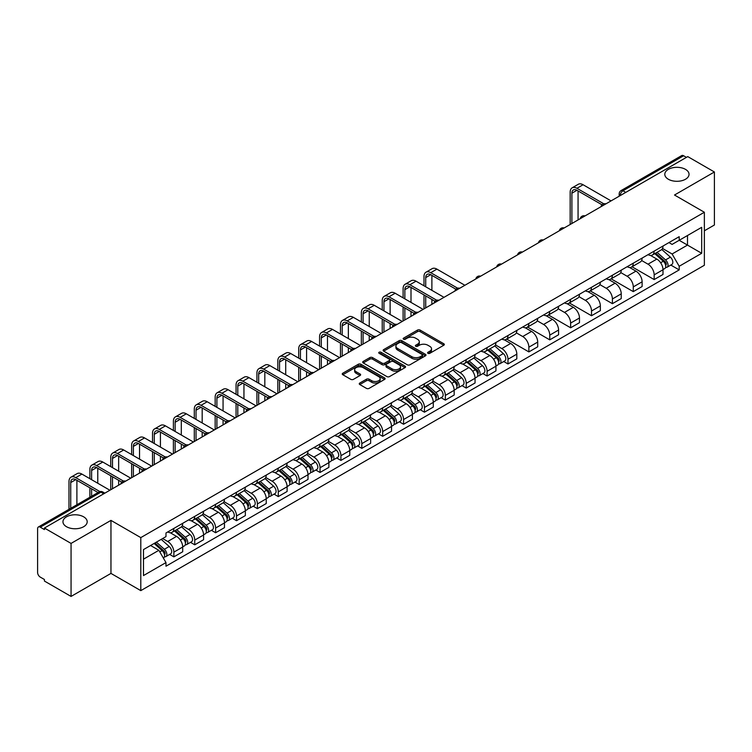 <?xml version="1.0" encoding="UTF-8"?>
<svg xmlns="http://www.w3.org/2000/svg" width="752" height="752" viewBox="0 0 752 752"><rect width="100%" height="100%" fill="white"/><g stroke="black" fill="none" stroke-linecap="round" stroke-linejoin="round"><path stroke-width="1.13" d="M427.973 353.318A1.297 0.752 0 0 0 429.815 353.318L443.774 345.253A1.861 1.072 0 0 0 444.319 344.501A1.861 1.072 0 0 0 443.774 343.739L420.124 330.081A1.861 1.072 0 0 0 417.501 330.081L403.533 338.146A1.297 0.752 0 0 0 403.157 338.673A1.297 0.752 0 0 0 403.533 339.208A1.297 0.752 0 0 0 405.375 339.208L407.18 338.165A5.95 3.431 0 0 1 415.593 338.165L417.567 339.302A5.95 3.431 0 0 1 419.306 341.728A5.95 3.431 0 0 1 417.567 344.153L415.753 345.196A1.297 0.752 0 0 0 415.377 345.732A1.297 0.752 0 0 0 415.753 346.258A1.297 0.752 0 0 0 417.595 346.258L419.4 345.215A5.95 3.431 0 0 1 427.813 345.215L429.787 346.352A5.95 3.431 0 0 1 431.526 348.787A5.95 3.431 0 0 1 429.787 351.212L427.973 352.256A1.297 0.752 0 0 0 427.597 352.782A1.297 0.752 0 0 0 427.973 353.318L427.973 352.256M83.651 516.831A12.117 6.994 0 0 0 70.444 515.308A12.117 6.994 0 0 0 62.961 521.775A12.117 6.994 0 0 0 66.514 526.72A12.117 6.994 0 0 0 79.721 528.233A12.117 6.994 0 0 0 87.194 521.775A12.117 6.994 0 0 0 83.651 516.831M685.486 169.36A12.117 6.994 0 0 0 672.279 167.846A12.117 6.994 0 0 0 664.806 174.304A12.117 6.994 0 0 0 668.349 179.249A12.117 6.994 0 0 0 681.556 180.771A12.117 6.994 0 0 0 689.039 174.304A12.117 6.994 0 0 0 685.486 169.36M359.813 383.031A1.861 1.072 0 0 0 359.268 383.793A1.861 1.072 0 0 0 359.813 384.554L366.45 388.38A1.861 1.072 0 0 0 369.082 388.38L384.582 379.431A1.861 1.072 0 0 0 385.127 378.67A1.861 1.072 0 0 0 384.582 377.918L360.932 364.259A1.861 1.072 0 0 0 358.3 364.259L342.799 373.208A1.861 1.072 0 0 0 342.254 373.97A1.861 1.072 0 0 0 342.799 374.731L350.817 379.356A1.861 1.072 0 0 0 353.44 379.356L360.076 375.521A1.861 1.072 0 0 0 360.622 374.769A1.861 1.072 0 0 0 360.076 374.007L356.1 371.714A4.973 2.867 0 0 1 354.643 369.683A4.973 2.867 0 0 1 357.717 367.032A4.973 2.867 0 0 1 363.131 367.653L378.707 376.639A4.973 2.867 0 0 1 380.155 378.67A4.973 2.867 0 0 1 377.09 381.32A4.973 2.867 0 0 1 371.676 380.7L369.082 379.205A1.861 1.072 0 0 0 366.45 379.205L359.813 383.031L359.813 384.554L366.45 380.747L366.45 379.205M140.803 537.614L110.958 520.384L71.064 543.414L44.424 528.036L687.76 156.604L714.4 171.982L674.506 195.022L704.361 212.252L140.803 537.614L140.803 590.63L704.361 265.268L704.361 212.252M407.311 364.795A1.861 1.072 0 0 0 409.943 364.795L425.444 355.837A1.861 1.072 0 0 0 425.989 355.085A1.861 1.072 0 0 0 425.444 354.324L401.794 340.665A1.861 1.072 0 0 0 399.171 340.665L383.661 349.624A1.861 1.072 0 0 0 383.116 350.376A1.861 1.072 0 0 0 383.661 351.137L407.311 364.795M379.647 353.6A1.297 0.752 0 0 1 380.973 353.778L404.99 367.653L389.508 376.583A1.861 1.072 0 0 1 386.885 376.583L363.235 362.934L363.235 361.411A1.861 1.072 0 0 0 362.69 362.173A1.861 1.072 0 0 0 363.235 362.934M363.235 361.411L369.871 357.585A1.861 1.072 0 0 1 372.494 357.585L382.082 363.122A1.861 1.072 0 0 0 384.714 363.122L389.113 360.584A1.861 1.072 0 0 0 389.658 359.823A1.861 1.072 0 0 0 389.113 359.061L379.13 353.299A1.297 0.752 0 0 1 378.745 352.763A1.297 0.752 0 0 1 379.553 352.077A1.297 0.752 0 0 1 380.973 352.237L405.018 366.121A1.861 1.072 0 0 1 405.563 366.873A1.861 1.072 0 0 1 405.018 367.634L405.018 366.121M71.064 543.414L71.064 596.43L44.424 581.052L44.424 579.501L40.279 577.113A3.788 2.19 -120 0 1 37.6 572.469L37.6 528.731A3.788 2.19 -120 0 1 38.38 526.992L99.02 491.987A3.788 2.19 60 0 1 100.918 492.175L40.279 527.18A3.788 2.19 -120 0 0 38.38 526.992M704.361 230.798L714.4 225.008L714.4 171.982M71.064 596.43L110.958 573.4L140.803 590.63M44.424 528.036L44.424 529.577L40.279 527.18M625.786 192.39L622.976 190.764A3.788 2.19 60 0 0 621.077 190.576L681.716 155.57A3.788 2.19 60 0 1 683.615 155.758L622.976 190.764A3.788 2.19 120 0 0 620.297 195.407L620.297 195.558M686.426 157.384L683.615 155.758M654.165 251.13A8.704 5.029 60 0 1 652.36 255.031L661.196 249.937A8.704 5.029 -120 0 0 663.001 246.026M641.625 260.502L648.008 264.187A8.704 5.029 60 0 1 654.165 274.856L663.001 269.752A8.704 5.029 -120 0 0 656.844 259.083L650.518 255.436M663.001 269.752L663.001 274.461L654.165 279.565L632.018 266.781M652.36 255.031A8.704 5.029 60 0 1 648.074 254.646M654.165 274.856L654.165 279.565M633.278 263.181A8.704 5.029 60 0 1 631.473 267.092L640.309 261.987A8.704 5.029 -120 0 0 642.114 258.077M611.132 278.832L633.278 291.626L642.114 286.521L642.114 281.812A8.704 5.029 -120 0 0 635.957 271.143L629.631 267.496M631.473 267.092A8.704 5.029 60 0 1 627.187 266.697M620.738 272.562L627.121 276.247A8.704 5.029 60 0 1 633.278 286.907L633.278 291.626M612.401 275.241A8.704 5.029 60 0 1 610.596 279.152L619.432 274.048A8.704 5.029 -120 0 0 621.237 270.137M590.254 290.892L612.401 303.676L621.237 298.582L621.237 293.863A8.704 5.029 -120 0 0 615.08 283.203L608.753 279.547M610.596 279.152A8.704 5.029 60 0 1 606.309 278.757M599.861 284.613L606.244 288.298A8.704 5.029 60 0 1 612.401 298.967L612.401 303.676M591.514 287.292A8.704 5.029 60 0 1 589.709 291.203L598.545 286.098A8.704 5.029 -120 0 0 600.35 282.197M569.367 302.953L591.514 315.737L600.35 310.632L600.35 305.923A8.704 5.029 -120 0 0 594.193 295.254L587.867 291.607M589.709 291.203A8.704 5.029 60 0 1 585.423 290.808M578.974 296.673L585.357 300.358A8.704 5.029 60 0 1 591.514 311.018L591.514 315.737M570.636 299.352A8.704 5.029 60 0 1 568.832 303.263L577.668 298.159A8.704 5.029 -120 0 0 579.472 294.248M548.49 315.003L570.636 327.787L579.472 322.693L579.472 317.974A8.704 5.029 -120 0 0 573.315 307.314L566.989 303.658M568.832 303.263A8.704 5.029 60 0 1 564.545 302.868M558.097 308.724L564.479 312.409A8.704 5.029 60 0 1 570.636 323.078L570.636 327.787M549.75 311.403A8.704 5.029 60 0 1 547.945 315.314L556.781 310.219A8.704 5.029 -120 0 0 558.586 306.308M527.603 327.064L549.75 339.848L558.586 334.743L558.586 330.034A8.704 5.029 -120 0 0 552.429 319.365L546.102 315.718M547.945 315.314A8.704 5.029 60 0 1 543.658 314.919M537.21 320.784L543.593 324.469A8.704 5.029 60 0 1 549.75 335.138L549.75 339.848M528.872 323.463A8.704 5.029 60 0 1 527.067 327.374L535.903 322.27A8.704 5.029 -120 0 0 537.699 318.359M506.726 339.114L528.872 351.908L537.708 346.804L537.708 342.085A8.704 5.029 -120 0 0 531.542 331.425L525.225 327.769M527.067 327.374A8.704 5.029 60 0 1 522.781 326.979M516.333 332.845L522.715 336.52A8.704 5.029 60 0 1 528.872 347.189L528.872 351.908M507.985 335.524A8.704 5.029 60 0 1 506.181 339.425L515.017 334.33A8.704 5.029 -120 0 0 516.821 330.419M503.755 361.515L507.985 363.959L516.821 358.864L516.821 354.145A8.704 5.029 -120 0 0 510.664 343.476L504.338 339.829M506.181 339.425A8.704 5.029 60 0 1 501.894 339.039M495.446 344.895L501.828 348.58A8.704 5.029 60 0 1 507.985 359.249L507.985 363.959M487.108 347.574A8.704 5.029 60 0 1 485.303 351.485L494.139 346.381A8.704 5.029 -120 0 0 495.935 342.48M482.869 373.575L487.108 376.019L495.935 370.915L495.935 366.205A8.704 5.029 -120 0 0 489.778 355.536L483.461 351.889M485.303 351.485A8.704 5.029 60 0 1 481.017 351.09M474.568 356.956L480.951 360.64A8.704 5.029 60 0 1 487.108 371.3L487.108 376.019M466.221 359.635A8.704 5.029 60 0 1 464.416 363.545L473.252 358.441A8.704 5.029 -120 0 0 475.057 354.53M461.982 385.626L466.221 388.07L475.057 382.975L475.057 378.256A8.704 5.029 -120 0 0 468.9 367.596L462.574 363.94M464.416 363.545A8.704 5.029 60 0 1 460.13 363.15M453.682 369.006L460.064 372.691A8.704 5.029 60 0 1 466.221 383.36L466.221 388.07M445.344 371.685A8.704 5.029 60 0 1 443.539 375.596L452.375 370.501A8.704 5.029 -120 0 0 454.17 366.591M441.104 397.686L445.344 400.13L454.17 395.026L454.17 390.316A8.704 5.029 -120 0 0 448.013 379.647L441.697 376M443.539 375.596A8.704 5.029 60 0 1 439.253 375.201M432.804 381.067L439.187 384.751A8.704 5.029 60 0 1 445.344 395.411L445.344 400.13M424.457 383.746A8.704 5.029 60 0 1 422.652 387.656L431.488 382.552A8.704 5.029 -120 0 0 433.293 378.641M420.218 409.737L424.457 412.19L433.293 407.086L433.293 402.367A8.704 5.029 -120 0 0 427.136 391.707L420.81 388.051M422.652 387.656A8.704 5.029 60 0 1 418.366 387.261M411.917 393.117L418.3 396.802A8.704 5.029 60 0 1 424.457 407.471L424.457 412.19M403.58 395.796A8.704 5.029 60 0 1 401.775 399.707L410.611 394.612A8.704 5.029 -120 0 0 412.406 390.702M399.34 421.797L403.58 424.241L412.406 419.137L412.406 414.427A8.704 5.029 -120 0 0 406.249 403.758L399.932 400.111M401.775 399.707A8.704 5.029 60 0 1 397.488 399.321M391.04 405.178L397.413 408.862A8.704 5.029 60 0 1 403.58 419.531L403.58 424.241M382.693 407.857A8.704 5.029 60 0 1 380.888 411.767L389.724 406.663A8.704 5.029 -120 0 0 391.529 402.752M378.453 433.857L382.693 436.301L391.529 431.197L391.529 426.487A8.704 5.029 -120 0 0 385.372 415.818L379.046 412.171M380.888 411.767A8.704 5.029 60 0 1 376.602 411.372M370.153 417.238L376.536 420.923A8.704 5.029 60 0 1 382.693 431.582L382.693 436.301M361.806 419.917A8.704 5.029 60 0 1 360.011 423.827L368.847 418.723A8.704 5.029 -120 0 0 370.642 414.813M357.576 445.908L361.815 448.352L370.642 443.257L370.642 438.538A8.704 5.029 -120 0 0 364.485 427.879L358.168 424.222M360.011 423.827A8.704 5.029 60 0 1 355.724 423.432M349.276 429.289L355.649 432.973A8.704 5.029 60 0 1 361.815 443.642L361.815 448.352M340.929 431.968A8.704 5.029 60 0 1 339.124 435.878L347.96 430.774A8.704 5.029 -120 0 0 349.765 426.873M336.689 457.968L340.929 460.412L349.765 455.308L349.765 450.598A8.704 5.029 -120 0 0 343.608 439.929L337.281 436.282M339.124 435.878A8.704 5.029 60 0 1 334.837 435.483M328.389 441.349L334.772 445.034A8.704 5.029 60 0 1 340.929 455.693L340.929 460.412M320.042 444.028A8.704 5.029 60 0 1 318.246 447.938L327.073 442.834A8.704 5.029 -120 0 0 328.878 438.924M315.812 470.019L320.042 472.463L328.878 467.368L328.878 462.649A8.704 5.029 -120 0 0 322.721 451.99L316.404 448.333M318.246 447.938A8.704 5.029 60 0 1 313.96 447.543M307.512 453.4L313.885 457.084A8.704 5.029 60 0 1 320.042 467.753L320.042 472.463M299.164 456.079A8.704 5.029 60 0 1 297.36 459.989L306.196 454.894A8.704 5.029 -120 0 0 308 450.984M294.925 482.079L299.164 484.523L308 479.419L308 474.709A8.704 5.029 -120 0 0 301.843 464.04L295.517 460.393M297.36 459.989A8.704 5.029 60 0 1 293.073 459.594M286.625 465.46L293.007 469.145A8.704 5.029 60 0 1 299.164 479.804L299.164 484.523M278.278 468.139A8.704 5.029 60 0 1 276.482 472.049L285.309 466.945A8.704 5.029 -120 0 0 287.114 463.035M274.048 494.13L278.278 496.583L287.114 491.479L287.114 486.76A8.704 5.029 -120 0 0 280.957 476.101L274.64 472.444M276.482 472.049A8.704 5.029 60 0 1 272.196 471.654M265.747 477.52L272.121 481.195A8.704 5.029 60 0 1 278.278 491.864L278.278 496.583M257.4 480.199A8.704 5.029 60 0 1 255.595 484.1L264.431 479.005A8.704 5.029 -120 0 0 266.236 475.095M253.161 506.19L257.4 508.634L266.236 503.539L266.236 498.82A8.704 5.029 -120 0 0 260.079 488.151L253.753 484.504M255.595 484.1A8.704 5.029 60 0 1 251.309 483.715M244.861 489.571L251.243 493.256A8.704 5.029 60 0 1 257.4 503.925L257.4 508.634M236.513 492.25A8.704 5.029 60 0 1 234.718 496.16L243.545 491.056A8.704 5.029 -120 0 0 245.349 487.155M232.283 518.25L236.513 520.694L245.349 515.59L245.349 510.881A8.704 5.029 -120 0 0 239.192 500.212L232.866 496.564M234.718 496.16A8.704 5.029 60 0 1 230.422 495.765M223.983 501.631L230.356 505.316A8.704 5.029 60 0 1 236.513 515.975L236.513 520.694M215.636 504.31A8.704 5.029 60 0 1 213.831 508.22L222.667 503.116A8.704 5.029 -120 0 0 224.472 499.206M211.397 530.301L215.636 532.745L224.472 527.65L224.472 522.931A8.704 5.029 -120 0 0 218.315 512.272L211.989 508.615M213.831 508.22A8.704 5.029 60 0 1 209.545 507.826M203.096 513.682L209.479 517.367A8.704 5.029 60 0 1 215.636 528.036L215.636 532.745M194.749 516.361A8.704 5.029 60 0 1 192.944 520.271L201.78 515.176A8.704 5.029 -120 0 0 203.585 511.266M190.519 542.361L194.749 544.805L203.585 539.701L203.585 534.992A8.704 5.029 -120 0 0 197.428 524.323L191.102 520.675M192.944 520.271A8.704 5.029 60 0 1 188.658 519.876M182.21 525.742L188.592 529.427A8.704 5.029 60 0 1 194.749 540.086L194.749 544.805M173.872 528.421A8.704 5.029 60 0 1 172.067 532.331L180.903 527.227A8.704 5.029 -120 0 0 182.708 523.317M169.632 554.412L173.872 556.865L182.708 551.761L182.708 547.042A8.704 5.029 -120 0 0 176.551 536.383L170.225 532.726M172.067 532.331A8.704 5.029 60 0 1 167.781 531.937M162.629 538.545L167.715 541.478A8.704 5.029 60 0 1 173.872 552.147L173.872 556.865M668.951 242.586L672.1 244.4L701.682 227.32L687.497 235.517L687.497 245.096L672.1 253.988L662.503 248.442M143.482 559.178L158.879 550.295L165.976 562.581L143.482 575.562L143.482 549.599L165.976 536.608L165.976 532.98L679.197 236.673L679.197 240.302L701.682 253.292L679.197 266.274L672.1 253.988M701.682 227.32L701.682 253.292M165.976 562.581L165.976 566.209L679.197 269.902L679.197 266.274M110.958 520.384L110.958 573.4M158.879 550.295L150.579 545.501M670.812 265.061L679.197 269.902M428.499 353.496L429.787 352.754A5.95 3.431 0 0 0 431.526 350.329L431.526 348.787M419.306 341.728L419.306 343.279A5.95 3.431 0 0 1 417.567 345.704L416.279 346.446M443.774 343.739L443.774 345.253L420.124 331.632A1.861 1.072 0 0 0 417.501 331.632L404.059 339.387M425.444 354.324L425.444 355.837L401.794 342.216A1.861 1.072 0 0 0 399.171 342.216L383.689 351.146M422.163 355.611A1.297 0.752 0 0 0 422.539 355.085A1.297 0.752 0 0 0 422.163 354.549L401.399 342.564A1.297 0.752 0 0 0 399.566 342.564L397.658 343.664A5.95 3.431 0 0 0 395.919 346.089A5.95 3.431 0 0 0 397.658 348.514L411.852 356.711A5.95 3.431 0 0 0 420.255 356.711L422.163 355.611L422.163 357.153A1.297 0.752 0 0 0 422.539 356.627L422.539 355.085M395.919 346.089L395.919 347.64A5.95 3.431 0 0 0 397.658 350.065L397.658 348.514M422.163 357.153L420.255 358.253A5.95 3.431 0 0 1 411.852 358.253L397.658 350.065M363.254 362.943L369.871 359.127L369.871 357.585M389.658 359.823L389.658 361.364A1.861 1.072 0 0 1 389.113 362.126L384.714 364.664A1.861 1.072 0 0 1 382.082 364.664L372.494 359.127A1.861 1.072 0 0 0 369.871 359.127M392.036 368.865A4.973 2.867 0 0 0 397.46 369.486A4.973 2.867 0 0 0 400.525 366.835A4.973 2.867 0 0 0 399.068 364.814L393.587 361.646A1.861 1.072 0 0 0 390.955 361.646L386.556 364.184A1.861 1.072 0 0 0 386.011 364.946A1.861 1.072 0 0 0 386.556 365.698L392.036 368.865L392.036 370.416A4.973 2.867 0 0 0 397.46 371.037A4.973 2.867 0 0 0 400.525 368.386L400.525 366.835M386.011 364.946L386.011 366.487A1.861 1.072 0 0 0 386.556 367.249L386.556 365.698M392.036 370.416L386.556 367.249M380.155 378.67L380.155 380.221A4.973 2.867 0 0 1 377.09 382.871A4.973 2.867 0 0 1 371.676 382.251L369.082 380.747A1.861 1.072 0 0 0 366.45 380.747M354.643 369.683L354.643 371.225A4.973 2.867 0 0 0 356.1 373.255L356.1 371.714M360.076 374.007L360.076 375.521L356.1 373.255M384.554 379.45L360.932 365.801A1.861 1.072 0 0 0 358.3 365.801L342.827 374.74L342.799 373.208M654.766 253.65L663.273 261.235A4.728 2.735 60 0 1 664.759 268.558L662.991 269.573M654.992 253.847L658.996 256.159M655.622 253.151L665.097 261.602A2.275 1.316 60 0 1 665.802 265.108A2.275 1.316 60 0 1 665.595 265.193M657.041 252.334L665.548 259.919A4.728 2.735 60 0 1 667.033 267.242A4.728 2.735 60 0 1 665.605 267.392M661.788 249.485L670.37 257.146A4.728 2.735 60 0 1 671.856 264.46L667.033 267.242M571.905 223.494L571.905 193.198A7.097 4.098 60 0 1 573.372 189.955A7.097 4.098 60 0 1 576.925 190.303L602.061 204.817M611.056 200.887L583.082 184.738A9.56 5.518 -120 0 0 578.307 184.268L572.14 187.821A9.56 5.518 -120 0 0 570.166 192.192L570.166 224.5M603.79 203.801L576.925 188.291A9.56 5.518 -120 0 0 572.14 187.821M578.062 219.941L578.062 190.961M425.726 286.794L425.726 277.591A7.097 4.098 60 0 1 427.202 274.348A7.097 4.098 60 0 1 430.746 274.696L455.881 289.21M464.886 285.281L436.903 269.131A9.56 5.518 -120 0 0 432.127 268.661L425.97 272.215A9.56 5.518 -120 0 0 423.987 276.595L423.987 285.788M457.611 288.195L430.746 272.685A9.56 5.518 -120 0 0 425.97 272.215M423.987 294.906L423.987 308.893M425.726 307.888L425.726 295.912M431.883 304.334L431.883 299.465M431.883 290.347L431.883 275.354M487.71 350.094L496.217 357.689A4.728 2.735 60 0 1 497.702 365.002L495.935 366.027M487.935 350.3L491.94 352.613M488.565 349.595L498.031 358.046A2.275 1.316 60 0 1 498.745 361.562A2.275 1.316 60 0 1 498.538 361.646M489.984 348.778L498.491 356.373A4.728 2.735 60 0 1 499.977 363.695A4.728 2.735 60 0 1 498.548 363.846M494.731 345.929L503.314 353.59A4.728 2.735 60 0 1 504.799 360.913L499.977 363.695M404.849 298.845L404.849 289.652A7.097 4.098 60 0 1 406.315 286.399A7.097 4.098 60 0 1 409.868 286.756L435.004 301.261M444 297.341L416.025 281.192A9.56 5.518 -120 0 0 411.241 280.712L405.084 284.275A9.56 5.518 -120 0 0 403.11 288.646L403.11 297.839M436.733 300.255L409.868 284.745A9.56 5.518 -120 0 0 405.084 284.275M403.11 306.966L403.11 320.954M404.849 319.948L404.849 307.972M411.006 316.395L411.006 311.525M411.006 302.407L411.006 287.414M466.823 362.154L475.339 369.749A4.728 2.735 60 0 1 476.824 377.062L475.057 378.077M467.048 362.351L471.053 364.664M467.688 361.656L477.153 370.106A2.275 1.316 60 0 1 477.868 373.622A2.275 1.316 60 0 1 477.661 373.697M469.098 360.838L477.614 368.433A4.728 2.735 60 0 1 479.099 375.746A4.728 2.735 60 0 1 477.67 375.897M473.845 357.99L482.427 365.651A4.728 2.735 60 0 1 483.912 372.964L479.099 375.746M383.962 310.905L383.962 301.712A7.097 4.098 60 0 1 385.438 298.459A7.097 4.098 60 0 1 388.981 298.807L414.117 313.321M423.122 309.401L395.138 293.242A9.56 5.518 -120 0 0 390.363 292.772L384.206 296.326A9.56 5.518 -120 0 0 382.223 300.706L382.223 309.899M415.847 312.306L388.981 296.805A9.56 5.518 -120 0 0 384.206 296.326M382.223 319.017L382.223 333.004M383.962 331.999L383.962 320.023M390.119 328.445L390.119 323.576M390.119 314.458L390.119 299.465M445.945 374.205L454.452 381.8A4.728 2.735 60 0 1 455.938 389.122L454.17 390.138M446.171 374.411L450.175 376.724M446.801 373.716L456.267 382.157A2.275 1.316 60 0 1 456.981 385.673A2.275 1.316 60 0 1 456.774 385.757M448.22 372.898L456.727 380.484A4.728 2.735 60 0 1 458.212 387.806A4.728 2.735 60 0 1 456.784 387.957M452.967 370.05L461.549 377.701A4.728 2.735 60 0 1 463.035 385.024L458.212 387.806M363.084 322.965L363.084 313.763A7.097 4.098 60 0 1 364.551 310.51A7.097 4.098 60 0 1 368.104 310.867L393.24 325.381M402.235 321.452L374.261 305.303A9.56 5.518 -120 0 0 369.476 304.833L363.319 308.386A9.56 5.518 -120 0 0 361.345 312.757L361.345 321.959M394.969 324.366L368.104 308.856A9.56 5.518 -120 0 0 363.319 308.386M361.345 331.077L361.345 345.065M363.084 344.059L363.084 332.083M369.241 340.506L369.241 335.636M369.241 326.518L369.241 311.525M425.059 386.265L433.575 393.86A4.728 2.735 60 0 1 435.06 401.173L433.293 402.198M425.284 386.462L429.289 388.775M425.923 385.767L435.389 394.217A2.275 1.316 60 0 1 436.104 397.733A2.275 1.316 60 0 1 435.897 397.808M427.333 384.949L435.85 392.544A4.728 2.735 60 0 1 437.335 399.857A4.728 2.735 60 0 1 435.906 400.017M432.08 382.101L440.663 389.762A4.728 2.735 60 0 1 442.148 397.075L437.335 399.857M342.198 335.016L342.198 325.823A7.097 4.098 60 0 1 343.673 322.57A7.097 4.098 60 0 1 347.217 322.918L372.353 337.432M381.358 333.512L353.374 317.353A9.56 5.518 -120 0 0 348.599 316.883L342.442 320.437A9.56 5.518 -120 0 0 340.459 324.817L340.459 334.01M374.082 336.426L347.217 320.916A9.56 5.518 -120 0 0 342.442 320.437M340.459 343.128L340.459 357.125M342.198 356.119L342.198 344.134M348.355 352.556L348.355 347.687M348.355 338.569L348.355 323.576M404.181 398.316L412.688 405.911A4.728 2.735 60 0 1 414.173 413.233L412.406 414.249M404.407 398.522L408.411 400.835M405.037 397.827L414.502 406.277A2.275 1.316 60 0 1 415.217 409.784A2.275 1.316 60 0 1 415.01 409.868M406.456 397.009L414.963 404.595A4.728 2.735 60 0 1 416.448 411.917A4.728 2.735 60 0 1 415.019 412.068M411.203 394.161L419.785 401.822A4.728 2.735 60 0 1 421.27 409.135L416.448 411.917M383.294 410.376L391.811 417.971A4.728 2.735 60 0 1 393.296 425.284L391.529 426.309M383.52 410.573L387.524 412.886M384.159 409.878L393.625 418.328A2.275 1.316 60 0 1 394.339 421.844A2.275 1.316 60 0 1 394.133 421.928M385.569 409.06L394.086 416.655A4.728 2.735 60 0 1 395.571 423.978A4.728 2.735 60 0 1 394.142 424.128M390.316 406.212L398.898 413.873A4.728 2.735 60 0 1 400.384 421.195L395.571 423.978M362.417 422.436L370.924 430.022A4.728 2.735 60 0 1 372.409 437.344L370.642 438.36M362.643 422.633L366.647 424.946M363.272 421.938L372.738 430.388A2.275 1.316 60 0 1 373.453 433.895A2.275 1.316 60 0 1 373.246 433.979M364.692 421.12L373.199 428.715A4.728 2.735 60 0 1 374.684 436.028A4.728 2.735 60 0 1 373.255 436.179M369.439 418.272L378.021 425.933A4.728 2.735 60 0 1 379.506 433.246L374.684 436.028M341.53 434.487L350.037 442.082A4.728 2.735 60 0 1 351.532 449.405L349.765 450.42M341.756 434.694L345.76 437.006M342.395 433.998L351.861 442.439A2.275 1.316 60 0 1 352.575 445.955A2.275 1.316 60 0 1 352.368 446.039M343.805 433.171L352.321 440.766A4.728 2.735 60 0 1 353.807 448.089A4.728 2.735 60 0 1 352.378 448.239M348.552 430.323L357.134 437.984A4.728 2.735 60 0 1 358.619 445.306L353.807 448.089M320.653 446.547L329.16 454.142A4.728 2.735 60 0 1 330.645 461.455L328.878 462.48M320.878 446.744L324.883 449.057M321.508 446.049L330.974 454.499A2.275 1.316 60 0 1 331.688 458.015A2.275 1.316 60 0 1 331.482 458.09M322.928 445.231L331.435 452.826A4.728 2.735 60 0 1 332.92 460.139A4.728 2.735 60 0 1 331.491 460.299M327.675 442.383L336.257 450.044A4.728 2.735 60 0 1 337.742 457.357L332.92 460.139M299.766 458.598L308.273 466.193A4.728 2.735 60 0 1 309.758 473.516L308 474.531M299.992 458.805L303.996 461.117M300.631 458.109L310.097 466.55A2.275 1.316 60 0 1 310.811 470.066A2.275 1.316 60 0 1 310.604 470.15M302.041 457.291L310.557 464.877A4.728 2.735 60 0 1 312.042 472.2A4.728 2.735 60 0 1 310.614 472.35M306.788 454.443L315.37 462.095A4.728 2.735 60 0 1 316.855 469.417L312.042 472.2M278.889 470.658L287.396 478.253A4.728 2.735 60 0 1 288.881 485.566L287.114 486.591M279.114 470.855L283.119 473.168M279.744 470.16L289.21 478.61A2.275 1.316 60 0 1 289.924 482.126A2.275 1.316 60 0 1 289.717 482.211M281.163 469.342L289.67 476.937A4.728 2.735 60 0 1 291.156 484.26A4.728 2.735 60 0 1 289.727 484.41M285.91 466.494L294.493 474.155A4.728 2.735 60 0 1 295.978 481.477L291.156 484.26M258.002 482.718L266.509 490.304A4.728 2.735 60 0 1 267.994 497.627L266.236 498.642M258.227 482.916L262.232 485.228M258.857 482.22L268.332 490.671A2.275 1.316 60 0 1 269.047 494.177A2.275 1.316 60 0 1 268.84 494.261M260.277 481.402L268.784 488.997A4.728 2.735 60 0 1 270.278 496.311A4.728 2.735 60 0 1 268.84 496.461M265.024 478.554L273.606 486.215A4.728 2.735 60 0 1 275.091 493.528L270.278 496.311M237.124 494.769L245.631 502.364A4.728 2.735 60 0 1 247.117 509.677L245.349 510.702M237.35 494.976L241.354 497.288M237.98 494.271L247.446 502.721A2.275 1.316 60 0 1 248.16 506.237A2.275 1.316 60 0 1 247.953 506.322M239.399 493.453L247.906 501.048A4.728 2.735 60 0 1 249.391 508.371A4.728 2.735 60 0 1 247.963 508.521M244.137 490.605L252.728 498.266A4.728 2.735 60 0 1 254.214 505.588L249.391 508.371M216.238 506.829L224.745 514.415A4.728 2.735 60 0 1 226.23 521.738L224.472 522.753M216.463 507.027L220.468 509.339M217.093 506.331L226.568 514.782A2.275 1.316 60 0 1 227.283 518.297A2.275 1.316 60 0 1 227.076 518.372M218.512 505.513L227.019 513.108A4.728 2.735 60 0 1 228.505 520.422A4.728 2.735 60 0 1 227.076 520.572M223.259 502.665L231.842 510.326A4.728 2.735 60 0 1 233.327 517.639L228.505 520.422M195.36 518.88L203.867 526.475A4.728 2.735 60 0 1 205.352 533.798L203.585 534.813M195.586 519.087L199.59 521.399M196.216 518.391L205.681 526.832A2.275 1.316 60 0 1 206.396 530.348A2.275 1.316 60 0 1 206.189 530.433M197.635 517.573L206.142 525.159A4.728 2.735 60 0 1 207.627 532.482A4.728 2.735 60 0 1 206.198 532.632M202.373 514.725L210.964 522.377A4.728 2.735 60 0 1 212.449 529.699L207.627 532.482M174.473 530.94L182.98 538.535A4.728 2.735 60 0 1 184.466 545.849L182.708 546.873M174.699 531.138L178.703 533.45M175.329 530.442L184.804 538.893A2.275 1.316 60 0 1 185.518 542.408A2.275 1.316 60 0 1 185.312 542.483M176.748 529.624L185.255 537.219A4.728 2.735 60 0 1 186.74 544.533A4.728 2.735 60 0 1 185.312 544.692M181.495 526.776L190.077 534.437A4.728 2.735 60 0 1 191.563 541.75L186.74 544.533M154.113 543.461L162.103 550.586A4.728 2.735 60 0 1 163.588 557.909L163.353 558.04M154.188 543.414L157.826 545.51M154.968 542.963L163.917 550.953A2.275 1.316 60 0 1 164.632 554.459A2.275 1.316 60 0 1 164.425 554.544M156.388 542.145L164.378 549.27A4.728 2.735 60 0 1 165.863 556.593A4.728 2.735 60 0 1 164.434 556.743M161.21 539.363L169.2 546.488A4.728 2.735 60 0 1 170.685 553.81L165.863 556.593M321.32 347.076L321.32 337.874A7.097 4.098 60 0 1 322.787 334.631A7.097 4.098 60 0 1 326.34 334.978L351.475 349.492M360.471 345.563L332.497 329.414A9.56 5.518 -120 0 0 327.712 328.944L321.555 332.497A9.56 5.518 -120 0 0 319.581 336.868L319.581 346.07M353.205 348.477L326.34 332.967A9.56 5.518 -120 0 0 321.555 332.497M319.581 355.188L319.581 369.176M321.32 368.17L321.32 356.194M327.477 364.617L327.477 359.747M327.477 350.629L327.477 335.636M300.433 359.127L300.433 349.934A7.097 4.098 60 0 1 301.909 346.681A7.097 4.098 60 0 1 305.453 347.039L330.589 361.543M339.594 357.623L311.61 341.474A9.56 5.518 -120 0 0 306.835 340.994L300.678 344.548A9.56 5.518 -120 0 0 298.694 348.928L298.694 358.121M332.318 360.537L305.453 345.027A9.56 5.518 -120 0 0 300.678 344.548M298.694 367.249L298.694 381.236M300.433 380.23L300.433 368.245M306.59 376.677L306.59 371.808M306.59 362.68L306.59 347.687M279.556 371.187L279.556 361.994A7.097 4.098 60 0 1 281.022 358.742A7.097 4.098 60 0 1 284.576 359.089L309.711 373.603M318.707 369.683L290.733 353.525A9.56 5.518 -120 0 0 285.948 353.055L279.791 356.608A9.56 5.518 -120 0 0 277.817 360.988L277.817 370.181M311.431 372.588L284.576 357.078A9.56 5.518 -120 0 0 279.791 356.608M277.817 379.299L277.817 393.287M279.556 392.281L279.556 380.305M285.713 388.728L285.713 383.858M285.713 374.74L285.713 359.747M258.669 383.238L258.669 374.045A7.097 4.098 60 0 1 260.145 370.792A7.097 4.098 60 0 1 263.689 371.15L288.824 385.663M297.83 381.734L269.846 365.585A9.56 5.518 -120 0 0 265.071 365.105L258.914 368.668A9.56 5.518 -120 0 0 256.93 373.039L256.93 382.242M290.554 384.648L263.689 369.138A9.56 5.518 -120 0 0 258.914 368.668M256.93 391.36L256.93 405.347M258.669 404.341L258.669 392.365M264.826 400.788L264.826 395.919M264.826 386.801L264.826 371.808M237.792 395.298L237.792 386.105A7.097 4.098 60 0 1 239.258 382.853A7.097 4.098 60 0 1 242.811 383.2L267.947 397.714M276.943 393.794L248.968 377.636A9.56 5.518 -120 0 0 244.184 377.166L238.027 380.719A9.56 5.518 -120 0 0 236.053 385.099L236.053 394.292M269.667 396.699L242.811 381.198A9.56 5.518 -120 0 0 238.027 380.719M236.053 403.41L236.053 417.398M237.792 416.401L237.792 404.416M243.949 412.839L243.949 407.969M243.949 398.851L243.949 383.858M216.905 407.358L216.905 398.156A7.097 4.098 60 0 1 218.381 394.913A7.097 4.098 60 0 1 221.925 395.261L247.06 409.774M256.056 405.845L228.082 389.696A9.56 5.518 -120 0 0 223.306 389.226L217.149 392.779A9.56 5.518 -120 0 0 215.166 397.15L215.166 406.353M248.79 408.759L221.925 393.249A9.56 5.518 -120 0 0 217.149 392.779M215.166 415.471L215.166 429.458M216.905 428.452L216.905 416.476M223.062 424.899L223.062 420.03M223.062 410.912L223.062 395.919M196.028 419.409L196.028 410.216A7.097 4.098 60 0 1 197.494 406.964A7.097 4.098 60 0 1 201.047 407.321L226.183 421.825M235.179 417.905L207.204 401.756A9.56 5.518 -120 0 0 202.42 401.277L196.263 404.83A9.56 5.518 -120 0 0 194.289 409.21L194.289 418.403M227.903 420.819L201.047 405.309A9.56 5.518 -120 0 0 196.263 404.83M194.289 427.521L194.289 441.518M196.028 440.512L196.028 428.527M202.185 436.959L202.185 432.09M202.185 422.962L202.185 407.969M175.141 431.469L175.141 422.267A7.097 4.098 60 0 1 176.617 419.024A7.097 4.098 60 0 1 180.16 419.372L205.296 433.885M214.292 429.956L186.317 413.807A9.56 5.518 -120 0 0 181.542 413.337L175.385 416.89A9.56 5.518 -120 0 0 173.402 421.27L173.402 430.464M207.026 432.87L180.16 417.36A9.56 5.518 -120 0 0 175.385 416.89M173.402 439.582L173.402 453.569M175.141 452.563L175.141 440.587M181.298 449.01L181.298 444.141M181.298 435.023L181.298 420.03M154.263 443.52L154.263 434.327A7.097 4.098 60 0 1 155.73 431.075A7.097 4.098 60 0 1 159.283 431.432L184.419 445.936M193.414 442.016L165.44 425.867A9.56 5.518 -120 0 0 160.655 425.388L154.498 428.95A9.56 5.518 -120 0 0 152.515 433.321L152.515 442.514M186.139 444.93L159.283 429.42A9.56 5.518 -120 0 0 154.498 428.95M152.515 451.642L152.515 465.629M154.263 464.623L154.263 452.648M160.42 461.07L160.42 456.201M160.42 447.083L160.42 432.09M133.377 455.58L133.377 446.387A7.097 4.098 60 0 1 134.843 443.135A7.097 4.098 60 0 1 138.396 443.483L163.532 457.996M172.528 454.076L144.553 437.918A9.56 5.518 -120 0 0 139.778 437.448L133.621 441.001A9.56 5.518 -120 0 0 131.638 445.381L131.638 454.575M165.261 456.981L138.396 441.471A9.56 5.518 -120 0 0 133.621 441.001M131.638 463.693L131.638 477.68M133.377 476.674L133.377 464.698M139.534 473.121L139.534 468.252M139.534 459.134L139.534 444.141M112.499 467.641L112.499 458.438A7.097 4.098 60 0 1 113.966 455.186A7.097 4.098 60 0 1 117.519 455.543L142.645 470.056M151.65 466.127L123.676 449.978A9.56 5.518 -120 0 0 118.891 449.508L112.734 453.061A9.56 5.518 -120 0 0 110.751 457.432L110.751 466.635M144.375 469.041L117.519 453.531A9.56 5.518 -120 0 0 112.734 453.061M110.751 475.753L110.751 489.74M112.499 488.734L112.499 476.759M118.656 485.181L118.656 480.312M118.656 471.194L118.656 456.201M91.612 479.691L91.612 470.498A7.097 4.098 60 0 1 93.079 467.246A7.097 4.098 60 0 1 96.632 467.594L121.768 482.107M130.763 478.187L102.789 462.029A9.56 5.518 -120 0 0 98.014 461.559L91.857 465.112A9.56 5.518 -120 0 0 89.873 469.492L89.873 478.686M123.497 481.101L96.632 465.591A9.56 5.518 -120 0 0 91.857 465.112M89.873 487.804L89.873 497.269M91.612 496.264L91.612 488.809M97.769 483.245L97.769 468.252M70.735 508.324L70.735 482.549A7.097 4.098 60 0 1 72.201 479.306A7.097 4.098 60 0 1 75.755 479.654L98.07 492.541M109.886 490.238L81.912 474.089A9.56 5.518 -120 0 0 77.127 473.619L70.97 477.172A9.56 5.518 -120 0 0 68.987 481.543L68.987 509.33M99.931 491.611L75.755 477.642A9.56 5.518 -120 0 0 70.97 477.172M76.892 504.761L76.892 480.312M620.428 195.482L620.297 195.407A3.788 2.19 0 0 1 619.187 193.856L619.187 196.197M194.749 540.086L203.585 534.992M215.636 528.036L224.472 522.931M236.513 515.975L245.349 510.881M257.4 503.925L266.236 498.82M278.278 491.864L287.114 486.76M299.164 479.804L308 474.709M320.042 467.753L328.878 462.649M340.929 455.693L349.765 450.598M361.815 443.642L370.642 438.538M382.693 431.582L391.529 426.487M403.58 419.531L412.406 414.427M424.457 407.471L433.293 402.367M445.344 395.411L454.17 390.316M466.221 383.36L475.057 378.256M487.108 371.3L495.935 366.205M507.985 359.249L516.821 354.145M528.872 347.189L537.708 342.085M549.75 335.138L558.586 330.034M570.636 323.078L579.472 317.974M591.514 311.018L600.35 305.923M612.401 298.967L621.237 293.863M633.278 286.907L642.114 281.812M173.872 552.147L182.708 547.042M167.715 541.478L176.551 536.383M188.592 529.427L197.428 524.323M209.479 517.367L218.315 512.272M230.356 505.316L239.192 500.212M251.243 493.256L260.079 488.151M272.121 481.195L280.957 476.101M293.007 469.145L301.843 464.04M313.885 457.084L322.721 451.99M334.772 445.034L343.608 439.929M355.649 432.973L364.485 427.879M376.536 420.923L385.372 415.818M397.413 408.862L406.249 403.758M418.3 396.802L427.136 391.707M439.187 384.751L448.013 379.647M460.064 372.691L468.9 367.596M480.951 360.64L489.778 355.536M501.828 348.58L510.664 343.476M522.715 336.52L531.542 331.425M543.593 324.469L552.429 319.365M564.479 312.409L573.315 307.314M585.357 300.358L594.193 295.254M606.244 288.298L615.08 283.203M627.121 276.247L635.957 271.143M648.008 264.187L656.844 259.083M605.604 204.036A3.788 2.19 120 0 0 603.931 205.005M584.718 216.097A3.788 2.19 120 0 0 583.054 217.065M563.84 228.157A3.788 2.19 120 0 0 562.167 229.116M542.953 240.208A3.788 2.19 120 0 0 541.29 241.176M522.076 252.268A3.788 2.19 120 0 0 520.403 253.227M501.189 264.319A3.788 2.19 120 0 0 499.525 265.287M480.312 276.379A3.788 2.19 120 0 0 478.639 277.347M459.425 288.439A3.788 2.19 120 0 0 457.752 289.398M438.548 300.49A3.788 2.19 120 0 0 436.874 301.458M417.661 312.55A3.788 2.19 120 0 0 415.988 313.509M396.783 324.601A3.788 2.19 120 0 0 395.11 325.569M375.897 336.661A3.788 2.19 120 0 0 374.223 337.629M355.019 348.712A3.788 2.19 120 0 0 353.346 349.68M334.132 360.772A3.788 2.19 120 0 0 332.459 361.74M313.255 372.832A3.788 2.19 120 0 0 311.582 373.791M292.368 384.883A3.788 2.19 120 0 0 290.695 385.851M271.491 396.943A3.788 2.19 120 0 0 269.818 397.902M250.604 408.994A3.788 2.19 120 0 0 248.931 409.962M229.727 421.054A3.788 2.19 120 0 0 228.053 422.022M208.84 433.114A3.788 2.19 120 0 0 207.167 434.073M187.962 445.165A3.788 2.19 120 0 0 186.289 446.133M167.076 457.225A3.788 2.19 120 0 0 165.402 458.184M146.198 469.276A3.788 2.19 120 0 0 144.525 470.244M125.311 481.336A3.788 2.19 120 0 0 123.638 482.305M103.729 493.801L100.918 492.175A3.788 2.19 120 0 1 102.808 491.987A3.788 3.788 0 0 0 99.02 491.987M429.787 352.754L429.787 351.212M415.753 346.258L415.753 345.196M417.567 345.704L417.567 344.153M403.533 339.208L403.533 338.146M417.501 331.632L417.501 330.081M420.124 331.632L420.124 330.081M383.661 351.137L383.661 349.624M399.171 342.216L399.171 340.665M401.794 342.216L401.794 340.665M411.852 358.253L411.852 356.711M420.255 358.253L420.255 356.711M372.494 359.127L372.494 357.585M382.082 364.664L382.082 363.122M384.714 364.664L384.714 363.122M389.113 362.126L389.113 360.584M380.973 353.778L380.973 352.237M369.082 380.747L369.082 379.205M371.676 382.251L371.676 380.7M358.3 365.801L358.3 364.259M360.932 365.801L360.932 364.259M384.582 379.431L384.582 377.918M663.273 261.235L660.623 262.768M666.281 264.074L665.426 264.563M670.37 257.146L665.548 259.919M576.925 188.291L583.082 184.738M571.905 193.198L576.925 190.303M430.746 272.685L436.903 269.131M425.726 277.591L430.746 274.696M496.217 357.689L493.566 359.221M499.215 360.518L498.369 361.016M503.314 353.59L498.491 356.373M409.868 284.745L416.025 281.192M404.849 289.652L409.868 286.756M475.339 369.749L472.679 371.272M478.338 372.578L477.482 373.067M482.427 365.651L477.614 368.433M388.981 296.805L395.138 293.242M383.962 301.712L388.981 298.807M454.452 381.8L451.802 383.332M457.451 384.629L456.605 385.127M461.549 377.701L456.727 380.484M368.104 308.856L374.261 305.303M363.084 313.763L368.104 310.867M433.575 393.86L430.915 395.392M436.574 396.689L435.718 397.178M440.663 389.762L435.85 392.544M347.217 320.916L353.374 317.353M342.198 325.823L347.217 322.918M412.688 405.911L410.037 407.443M415.687 408.75L414.841 409.238M419.785 401.822L414.963 404.595M391.811 417.971L389.151 419.503M394.809 420.8L393.954 421.299M398.898 413.873L394.086 416.655M370.924 430.022L368.273 431.554M373.923 432.861L373.077 433.349M378.021 425.933L373.199 428.715M350.037 442.082L347.386 443.614M353.045 444.911L352.19 445.41M357.134 437.984L352.321 440.766M329.16 454.142L326.509 455.674M332.158 456.972L331.303 457.46M336.257 450.044L331.435 452.826M308.273 466.193L305.622 467.725M311.281 469.032L310.426 469.521M315.37 462.095L310.557 464.877M287.396 478.253L284.745 479.785M290.394 481.083L289.539 481.581M294.493 474.155L289.67 476.937M266.509 490.304L263.858 491.836M269.517 493.143L268.661 493.632M273.606 486.215L268.784 488.997M245.631 502.364L242.981 503.896M248.63 505.194L247.775 505.692M252.728 498.266L247.906 501.048M224.745 514.415L222.094 515.947M227.753 517.254L226.897 517.743M231.842 510.326L227.019 513.108M203.867 526.475L201.216 528.007M206.866 529.305L206.01 529.803M210.964 522.377L206.142 525.159M182.98 538.535L180.33 540.068M185.988 541.365L185.133 541.854M190.077 534.437L185.255 537.219M162.103 550.586L159.809 551.912M165.102 553.425L164.246 553.914M169.2 546.488L164.378 549.27M326.34 332.967L332.497 329.414M321.32 337.874L326.34 334.978M305.453 345.027L311.61 341.474M300.433 349.934L305.453 347.039M284.576 357.078L290.733 353.525M279.556 361.994L284.576 359.089M263.689 369.138L269.846 365.585M258.669 374.045L263.689 371.15M242.811 381.198L248.968 377.636M237.792 386.105L242.811 383.2M221.925 393.249L228.082 389.696M216.905 398.156L221.925 395.261M201.047 405.309L207.204 401.756M196.028 410.216L201.047 407.321M180.16 417.36L186.317 413.807M175.141 422.267L180.16 419.372M159.283 429.42L165.44 425.867M154.263 434.327L159.283 431.432M138.396 441.471L144.553 437.918M133.377 446.387L138.396 443.483M117.519 453.531L123.676 449.978M112.499 458.438L117.519 455.543M96.632 465.591L102.789 462.029M91.612 470.498L96.632 467.594M75.755 477.642L81.912 474.089M70.735 482.549L75.755 479.654M605.924 203.858A3.788 3.788 0 0 0 601.064 206.659M585.047 215.909A3.788 3.788 0 0 0 580.187 218.719M564.16 227.969A3.788 3.788 0 0 0 559.3 230.77M543.282 240.02A3.788 3.788 0 0 0 538.423 242.83M522.396 252.08A3.788 3.788 0 0 0 517.536 254.881M501.518 264.14A3.788 3.788 0 0 0 496.658 266.941M480.631 276.191A3.788 3.788 0 0 0 475.772 279.001M459.754 288.251A3.788 3.788 0 0 0 454.894 291.052M438.867 300.302A3.788 3.788 0 0 0 434.007 303.112M417.98 312.362A3.788 3.788 0 0 0 413.13 315.163M397.103 324.422A3.788 3.788 0 0 0 392.243 327.223M376.216 336.473A3.788 3.788 0 0 0 371.366 339.274M355.339 348.533A3.788 3.788 0 0 0 350.479 351.334M334.452 360.584A3.788 3.788 0 0 0 329.602 363.395M313.575 372.644A3.788 3.788 0 0 0 308.715 375.445M292.688 384.695A3.788 3.788 0 0 0 287.837 387.506M271.81 396.755A3.788 3.788 0 0 0 266.951 399.556M250.924 408.815A3.788 3.788 0 0 0 246.073 411.617M230.046 420.866A3.788 3.788 0 0 0 225.186 423.677M209.159 432.926A3.788 3.788 0 0 0 204.3 435.728M188.282 444.977A3.788 3.788 0 0 0 183.422 447.788M167.395 457.037A3.788 3.788 0 0 0 162.535 459.839M146.518 469.098A3.788 3.788 0 0 0 141.658 471.899M125.631 481.148A3.788 3.788 0 0 0 120.771 483.95M104.838 493.152L102.808 491.987M621.077 190.576A3.788 3.788 0 0 0 619.187 193.856"/></g></svg>
